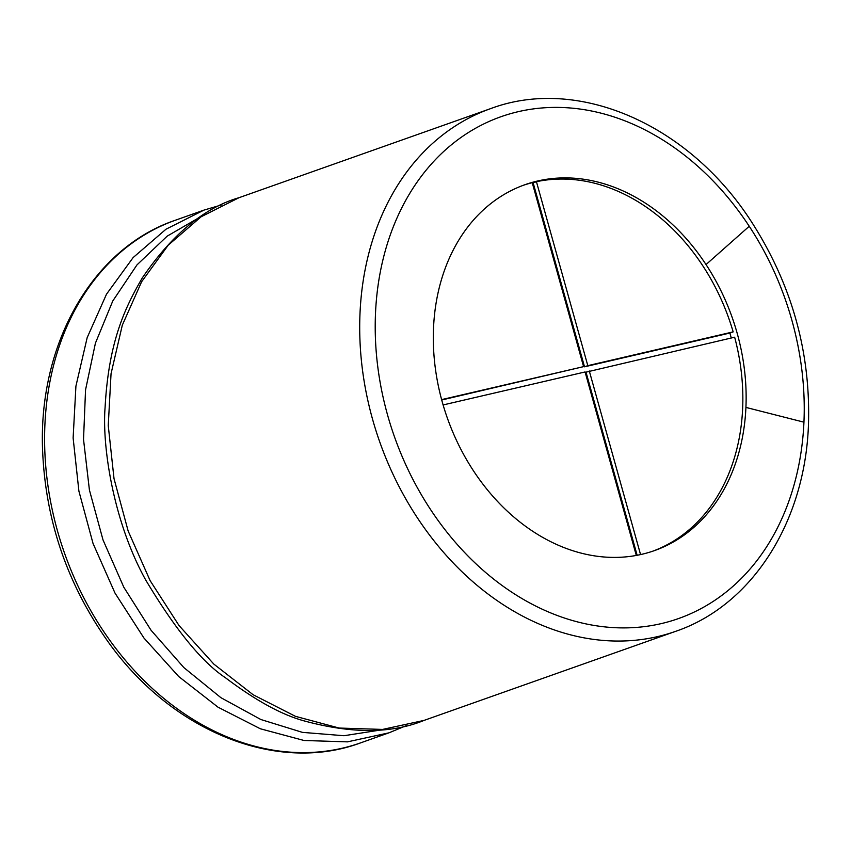<?xml version="1.0" encoding="UTF-8"?>
<svg xmlns="http://www.w3.org/2000/svg" width="851" height="851" viewBox="0 0 851 851"><rect width="100%" height="100%" fill="white"/><g stroke="black" fill="none" stroke-linecap="round" stroke-linejoin="round"><path stroke-width="1.28" d="M745.923 407.416A194.071 151.031 -109.5 0 1 654.493 550.597A194.071 151.031 -109.5 0 1 447.349 418.054A194.071 151.031 -109.5 0 1 524.961 184.699A194.071 151.031 -109.5 0 1 706.032 264.565A194.071 151.031 -109.5 0 1 745.923 407.416L803.94 422.181A266.161 207.133 -109.5 0 1 523.291 599.327A266.161 207.133 -109.5 0 1 409.895 193.188A266.161 207.133 -109.5 0 1 749.242 226.27A266.161 207.133 -109.5 0 1 803.94 422.181M731.264 337.996A194.071 151.031 -109.5 0 0 729.881 333.039L733.158 331.879A194.071 151.031 70.5 0 0 702.756 265.725A194.071 151.031 70.5 0 0 536.438 181.699L533.162 182.859A194.071 151.031 -109.5 0 0 532.332 183.039M441.712 400.002L583.595 366.632L532.226 182.678A194.071 151.031 70.5 0 0 523.322 185.295M652.845 551.161A194.071 151.031 70.5 0 0 742.636 408.576A194.071 151.031 70.5 0 0 734.647 337.209L586.009 372.153L637.144 555.288M640.558 554.586L589.296 370.983M733.158 331.879L587.807 365.653L536.438 181.699M729.881 333.039L584.52 366.813L533.162 182.859M587.807 365.653L584.52 366.813M443.116 404.948L585.084 371.961L636.303 555.437M583.595 366.632L441.616 399.619M175.529 220.175C93.195 247.864 38.263 342.996 42.582 450.105C45.411 520.121 67.133 583.86 107.747 641.303C171.445 731.53 277.064 774.048 360.569 742.88A277.245 215.771 -109.5 0 1 64.655 553.533A277.245 215.771 -109.5 0 1 175.529 220.175L203.921 210.123L165.998 229.206L133.107 257.598L106.503 294.191L87.185 337.602L75.92 386.152L73.122 437.978L78.898 491.101L93.036 543.459L114.991 593.062L143.915 637.984L178.689 676.513L217.994 707.17L260.31 728.764L304.03 740.487L347.474 741.859L388.971 732.828L406.193 725.68M384.131 729.456L344.006 735.721L302.435 732.371L260.885 719.531L220.877 697.66L183.837 667.556L151.084 630.304L123.821 587.243L103.014 539.928L89.419 490.048L83.526 439.414L85.547 389.864L95.418 343.166L112.768 300.999L136.979 264.895L167.179 236.142L202.293 215.782M424.085 720.393L382.588 729.424L339.155 728.052L295.435 716.329L253.119 694.735L213.814 664.078L179.04 625.549L150.116 580.627L128.161 531.024L114.023 478.666L108.247 425.543L111.045 373.717L122.31 325.167L141.617 281.755L168.232 245.162L201.123 216.771L239.035 197.687L490.633 108.62A277.245 215.771 -109.5 0 0 379.759 441.977A277.245 215.771 -109.5 0 0 675.683 631.325L424.085 720.393C391.992 733.562 352.442 733.839 305.435 721.244C282.734 715.351 256.077 700.852 225.472 677.768C201.942 662.163 175.338 629.559 145.681 579.957C112.811 520.727 102.014 444.935 105.088 407.469C108.705 339.868 126.033 306.179 142.191 278.064C171.859 234.621 204.144 207.835 239.035 197.687M749.242 226.27L706.032 264.565M360.569 742.88L388.971 732.828M221.781 204.857L203.91 210.123M490.633 108.62C577.999 75.813 689.289 124.416 751.944 222.515C791.962 285.053 810.79 352.548 808.45 425C804.961 522.599 751.656 605.518 675.683 631.325"/></g></svg>
